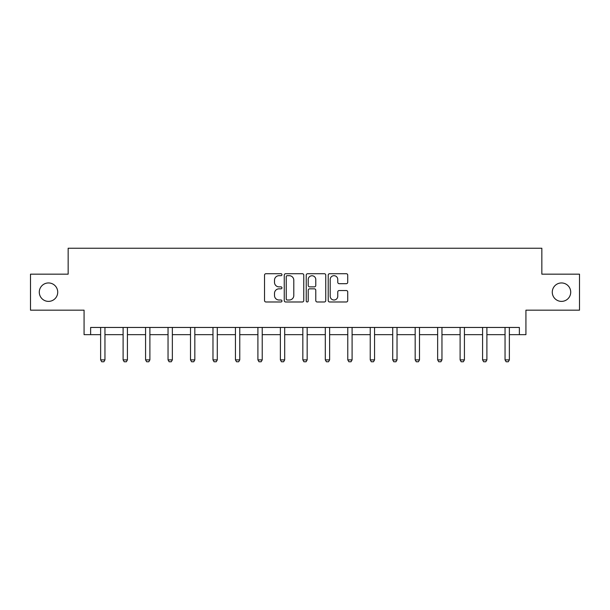 <?xml version="1.0" encoding="UTF-8"?>
<svg xmlns="http://www.w3.org/2000/svg" width="610" height="610" viewBox="0 0 610 610"><rect width="100%" height="100%" fill="white"/><g stroke="black" fill="none" stroke-linecap="round" stroke-linejoin="round"><path stroke-width="0.91" d="M552.279 292.167A9.219 9.219 0 0 0 561.497 301.386A9.219 9.219 0 0 0 570.716 292.167A9.219 9.219 0 0 0 561.497 282.948A9.219 9.219 0 0 0 552.279 292.167M39.284 292.167A9.219 9.219 0 0 0 48.503 301.386A9.219 9.219 0 0 0 57.721 292.167A9.219 9.219 0 0 0 48.503 282.948A9.219 9.219 0 0 0 39.284 292.167M281.957 274.698A0.991 0.991 0 0 0 280.966 273.715L265.945 273.715A1.411 1.411 0 0 0 264.534 275.125L264.534 300.57A1.411 1.411 0 0 0 265.945 301.981L280.966 301.981A0.991 0.991 0 0 0 281.957 300.997A0.991 0.991 0 0 0 280.966 300.006L279.022 300.006A4.522 4.522 0 0 1 274.5 295.484L274.5 293.364A4.522 4.522 0 0 1 279.022 288.835L280.966 288.835A0.991 0.991 0 0 0 281.957 287.844A0.991 0.991 0 0 0 280.966 286.86L279.022 286.86A4.522 4.522 0 0 1 274.5 282.331L274.5 280.211A4.522 4.522 0 0 1 279.022 275.69L280.966 275.69A0.991 0.991 0 0 0 281.957 274.698M90.631 334.654L90.631 327.456L519.369 327.456L519.369 334.654L525.927 334.654L525.927 310.17L579.5 310.17L579.5 274.164L541.84 274.164L541.84 248.239L68.16 248.239L68.16 274.164L30.5 274.164L30.5 310.17L84.073 310.17L84.073 334.654L100.635 334.654M346.312 283.68A1.411 1.411 0 0 0 347.731 282.262L347.731 275.125A1.411 1.411 0 0 0 346.312 273.715L329.636 273.715A1.411 1.411 0 0 0 328.218 275.125L328.218 300.57A1.411 1.411 0 0 0 329.636 301.981L346.312 301.981A1.411 1.411 0 0 0 347.731 300.57L347.731 291.946A1.411 1.411 0 0 0 346.312 290.535L339.175 290.535A1.411 1.411 0 0 0 337.765 291.946L337.765 296.224A3.782 3.782 0 0 1 333.983 300.006A3.782 3.782 0 0 1 330.201 296.224L330.201 279.471A3.782 3.782 0 0 1 333.983 275.69A3.782 3.782 0 0 1 337.765 279.471L337.765 282.262A1.411 1.411 0 0 0 339.175 283.68L346.312 283.68M303.765 275.125A1.411 1.411 0 0 0 302.346 273.715L285.671 273.715A1.411 1.411 0 0 0 284.252 275.125L284.252 300.57A1.411 1.411 0 0 0 285.671 301.981L302.346 301.981A1.411 1.411 0 0 0 303.765 300.57L303.765 275.125M307.654 273.715L324.329 273.715A1.411 1.411 0 0 1 325.748 275.125L325.748 300.57A1.411 1.411 0 0 1 324.329 301.981L317.192 301.981A1.411 1.411 0 0 1 315.782 300.57L315.782 290.253A1.411 1.411 0 0 0 314.363 288.835L309.628 288.835A1.411 1.411 0 0 0 308.218 290.253L308.218 300.997A0.991 0.991 0 0 1 307.226 301.981A0.991 0.991 0 0 1 306.235 300.997L306.235 275.125A1.411 1.411 0 0 1 307.654 273.715M104.958 334.654L123.106 334.654M127.421 334.654L145.569 334.654M149.892 334.654L168.04 334.654M172.355 334.654L190.503 334.654M194.826 334.654L212.974 334.654M217.29 334.654L235.437 334.654M239.76 334.654L257.908 334.654M262.224 334.654L280.371 334.654M284.695 334.654L302.842 334.654M307.158 334.654L325.305 334.654M329.629 334.654L347.776 334.654M352.092 334.654L370.239 334.654M374.563 334.654L392.71 334.654M397.026 334.654L415.174 334.654M419.497 334.654L437.644 334.654M441.96 334.654L460.108 334.654M464.431 334.654L482.579 334.654M486.894 334.654L505.042 334.654M509.365 334.654L519.369 334.654M287.226 275.69A0.991 0.991 0 0 0 286.235 276.681L286.235 299.014A0.991 0.991 0 0 0 287.226 300.006L289.27 300.006A4.522 4.522 0 0 0 293.799 295.484L293.799 280.211A4.522 4.522 0 0 0 289.27 275.69L287.226 275.69M315.782 279.54A3.782 3.782 0 0 0 312 275.758A3.782 3.782 0 0 0 308.218 279.54L308.218 285.442A1.411 1.411 0 0 0 309.628 286.86L314.363 286.86A1.411 1.411 0 0 0 315.782 285.442L315.782 279.54M105.126 327.456L105.027 327.768A1.441 1.441 30.5 0 0 104.958 328.203L104.958 359.885L103.875 361.76L101.718 361.76L100.635 359.885L100.635 328.203A1.441 1.441 30.5 0 0 100.566 327.768L100.467 327.456M100.635 359.885L104.958 359.885M127.589 327.456L127.49 327.768A1.441 1.441 30.5 0 0 127.421 328.203L127.421 359.885L126.346 361.76L124.181 361.76L123.106 359.885L123.106 328.203A1.441 1.441 30.5 0 0 123.037 327.768L122.938 327.456M123.106 359.885L127.421 359.885M150.06 327.456L149.961 327.768A1.441 1.441 30.5 0 0 149.892 328.203L149.892 359.885L148.809 361.76L146.652 361.76L145.569 359.885L145.569 328.203A1.441 1.441 30.5 0 0 145.5 327.768L145.401 327.456M145.569 359.885L149.892 359.885M172.523 327.456L172.424 327.768A1.441 1.441 30.5 0 0 172.355 328.203L172.355 359.885L171.28 361.76L169.115 361.76L168.04 359.885L168.04 328.203A1.441 1.441 30.5 0 0 167.971 327.768L167.872 327.456M168.04 359.885L172.355 359.885M194.994 327.456L194.895 327.768A1.441 1.441 30.5 0 0 194.826 328.203L194.826 359.885L193.744 361.76L191.586 361.76L190.503 359.885L190.503 328.203A1.441 1.441 30.5 0 0 190.434 327.768L190.335 327.456M190.503 359.885L194.826 359.885M217.457 327.456L217.358 327.768A1.441 1.441 30.5 0 0 217.29 328.203L217.29 359.885L216.214 361.76L214.049 361.76L212.974 359.885L212.974 328.203A1.441 1.441 30.5 0 0 212.905 327.768L212.806 327.456M212.974 359.885L217.29 359.885M239.928 327.456L239.829 327.768A1.441 1.441 30.5 0 0 239.76 328.203L239.76 359.885L238.678 361.76L236.52 361.76L235.437 359.885L235.437 328.203A1.441 1.441 30.5 0 0 235.368 327.768L235.269 327.456M235.437 359.885L239.76 359.885M262.392 327.456L262.292 327.768A1.441 1.441 30.5 0 0 262.224 328.203L262.224 359.885L261.149 361.76L258.983 361.76L257.908 359.885L257.908 328.203A1.441 1.441 30.5 0 0 257.839 327.768L257.74 327.456M257.908 359.885L262.224 359.885M284.862 327.456L284.763 327.768A1.441 1.441 30.5 0 0 284.695 328.203L284.695 359.885L283.612 361.76L281.454 361.76L280.371 359.885L280.371 328.203A1.441 1.441 30.5 0 0 280.303 327.768L280.204 327.456M280.371 359.885L284.695 359.885M307.326 327.456L307.226 327.768A1.441 1.441 30.5 0 0 307.158 328.203L307.158 359.885L306.083 361.76L303.917 361.76L302.842 359.885L302.842 328.203A1.441 1.441 30.5 0 0 302.773 327.768L302.674 327.456M302.842 359.885L307.158 359.885M329.796 327.456L329.697 327.768A1.441 1.441 30.5 0 0 329.629 328.203L329.629 359.885L328.546 361.76L326.388 361.76L325.305 359.885L325.305 328.203A1.441 1.441 30.5 0 0 325.237 327.768L325.138 327.456M325.305 359.885L329.629 359.885M352.26 327.456L352.161 327.768A1.441 1.441 30.5 0 0 352.092 328.203L352.092 359.885L351.017 361.76L348.851 361.76L347.776 359.885L347.776 328.203A1.441 1.441 30.5 0 0 347.708 327.768L347.608 327.456M347.776 359.885L352.092 359.885M374.731 327.456L374.631 327.768A1.441 1.441 30.5 0 0 374.563 328.203L374.563 359.885L373.48 361.76L371.322 361.76L370.239 359.885L370.239 328.203A1.441 1.441 30.5 0 0 370.171 327.768L370.072 327.456M370.239 359.885L374.563 359.885M397.194 327.456L397.095 327.768A1.441 1.441 30.5 0 0 397.026 328.203L397.026 359.885L395.951 361.76L393.786 361.76L392.71 359.885L392.71 328.203A1.441 1.441 30.5 0 0 392.642 327.768L392.543 327.456M392.71 359.885L397.026 359.885M419.665 327.456L419.566 327.768A1.441 1.441 30.5 0 0 419.497 328.203L419.497 359.885L418.414 361.76L416.256 361.76L415.174 359.885L415.174 328.203A1.441 1.441 30.5 0 0 415.105 327.768L415.006 327.456M415.174 359.885L419.497 359.885M442.128 327.456L442.029 327.768A1.441 1.441 30.5 0 0 441.96 328.203L441.96 359.885L440.885 361.76L438.72 361.76L437.644 359.885L437.644 328.203A1.441 1.441 30.5 0 0 437.576 327.768L437.477 327.456M437.644 359.885L441.96 359.885M464.599 327.456L464.5 327.768A1.441 1.441 30.5 0 0 464.431 328.203L464.431 359.885L463.348 361.76L461.19 361.76L460.108 359.885L460.108 328.203A1.441 1.441 30.5 0 0 460.039 327.768L459.94 327.456M460.108 359.885L464.431 359.885M487.062 327.456L486.963 327.768A1.441 1.441 30.5 0 0 486.894 328.203L486.894 359.885L485.819 361.76L483.654 361.76L482.579 359.885L482.579 328.203A1.441 1.441 30.5 0 0 482.51 327.768L482.411 327.456M482.579 359.885L486.894 359.885M509.533 327.456L509.434 327.768A1.441 1.441 30.5 0 0 509.365 328.203L509.365 359.885L508.282 361.76L506.125 361.76L505.042 359.885L505.042 328.203A1.441 1.441 30.5 0 0 504.973 327.768L504.874 327.456M505.042 359.885L509.365 359.885"/></g></svg>

